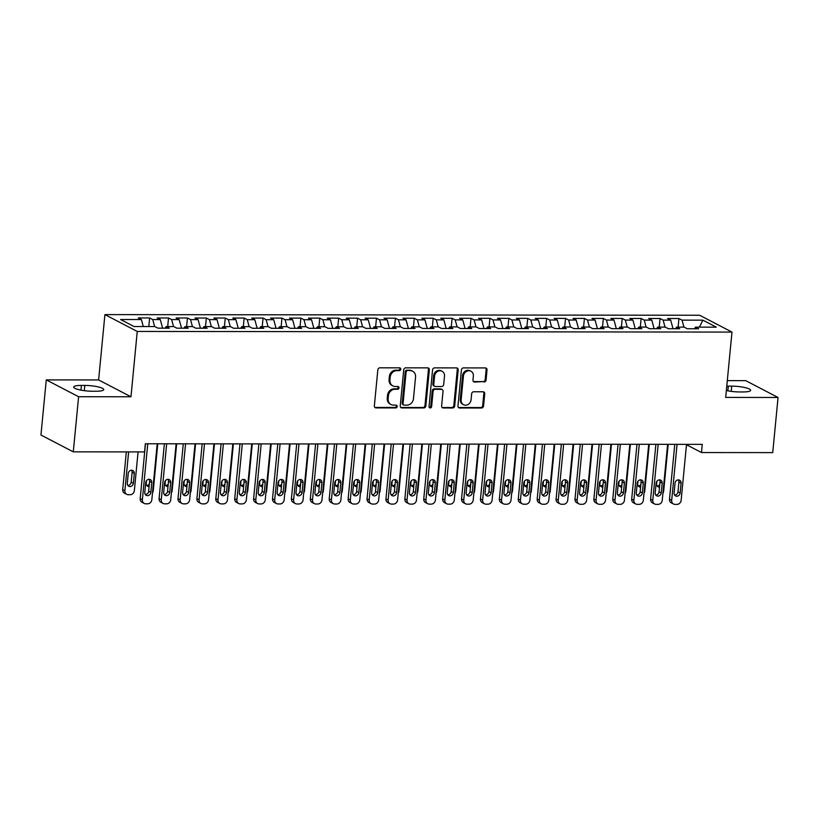 <?xml version="1.0" encoding="UTF-8"?>
<svg xmlns="http://www.w3.org/2000/svg" width="819" height="819" viewBox="0 0 819 819"><rect width="100%" height="100%" fill="white"/><g stroke="black" fill="none" stroke-linecap="round" stroke-linejoin="round"><path stroke-width="1.23" d="M400.757 369.236A1.433 1.269 117.5 0 0 399.59 367.833L379.883 367.813A2.058 1.812 117.5 0 0 377.835 369.819L374.355 405.896A2.058 1.812 117.5 0 0 376.023 407.903L395.731 407.923A1.433 1.269 117.5 0 0 396.529 405.241A1.433 1.269 117.5 0 0 396.007 405.118L393.458 405.108A6.572 5.794 117.5 0 1 391.042 404.525A6.572 5.794 117.5 0 1 388.134 398.689L388.421 395.679A6.572 5.794 117.5 0 1 394.983 389.281L397.532 389.281A1.433 1.269 117.5 0 0 398.331 386.599A1.433 1.269 117.5 0 0 397.799 386.476L395.249 386.476A6.572 5.794 117.5 0 1 392.833 385.882A6.572 5.794 117.5 0 1 389.926 380.047L390.213 377.047A6.572 5.794 117.5 0 1 396.775 370.638L399.324 370.638A1.433 1.269 117.5 0 0 400.757 369.236M392.833 385.882L391.963 385.432A6.572 5.794 117.5 0 1 389.056 379.596L389.342 376.586A6.572 5.794 117.5 0 1 395.894 370.178L398.454 370.188A1.433 1.269 117.5 0 0 399.631 367.833M374.867 407.422A2.058 1.812 117.5 0 0 375.143 407.442L394.86 407.463A1.433 1.269 117.5 0 0 396.048 405.118M391.042 404.525L390.161 404.074A6.572 5.794 117.5 0 1 387.264 398.239L387.551 395.229A6.572 5.794 117.5 0 1 394.103 388.82L396.652 388.82A1.433 1.269 117.5 0 0 397.839 386.476M484.009 382.053A2.058 1.812 117.5 0 0 486.056 380.057L487.029 369.932A2.058 1.812 117.5 0 0 485.37 367.926L463.472 367.905A2.058 1.812 117.5 0 0 461.425 369.901L457.954 405.978A2.058 1.812 117.5 0 0 459.613 407.985L481.511 408.016A2.058 1.812 117.5 0 0 483.558 406.009L484.735 393.785A2.058 1.812 117.5 0 0 483.067 391.779L473.699 391.769A2.058 1.812 117.5 0 0 471.652 393.775L471.068 399.836A5.498 4.842 117.5 0 1 463.564 404.699A5.498 4.842 117.5 0 1 461.138 399.826L463.431 376.075A5.498 4.842 117.5 0 1 470.925 371.202A5.498 4.842 117.5 0 1 473.351 376.085L472.972 380.036A2.058 1.812 117.5 0 0 474.641 382.043L483.138 381.603A2.058 1.812 117.5 0 0 485.186 379.596L486.158 369.482A2.058 1.812 117.5 0 0 485.647 367.956M702.262 444.369L145.342 443.765L144.564 451.924L73.29 451.853L78.604 396.724L130.968 396.775L137.254 331.439L731.981 332.084L725.685 397.42L778.05 397.481L772.737 452.61L701.474 452.538L702.262 444.369M429.32 369.871A2.058 1.812 117.5 0 0 427.661 367.864L405.763 367.844A2.058 1.812 117.5 0 0 403.716 369.84L400.245 405.917A2.058 1.812 117.5 0 0 401.904 407.923L423.802 407.954A2.058 1.812 117.5 0 0 425.849 405.948L429.32 369.871L428.45 369.42A2.058 1.812 117.5 0 0 427.938 367.885M434.623 367.874L456.511 367.895A2.058 1.812 117.5 0 1 458.179 369.901L454.699 405.978A2.058 1.812 117.5 0 1 452.651 407.985L443.284 407.975A2.058 1.812 117.5 0 1 441.625 405.968L443.028 391.339A2.058 1.812 117.5 0 0 441.369 389.332L435.155 389.322A2.058 1.812 117.5 0 0 433.108 391.318L431.633 406.552A1.433 1.269 117.5 0 1 429.033 406.552L432.565 369.871A2.058 1.812 117.5 0 1 434.623 367.874M137.254 331.439L104.914 314.609L699.641 315.254L731.981 332.084M148.802 326.546L149.631 317.946L138.288 317.936L141.39 319.543L120.598 319.523L134.05 326.525L154.852 326.556L157.954 328.163L169.298 328.184L166.185 326.566L173.751 326.576L176.853 328.184L188.196 328.204L185.094 326.586L192.66 326.597L195.761 328.204L207.105 328.224L204.003 326.607L211.558 326.617L214.66 328.224L226.003 328.245L222.901 326.627L230.467 326.638L233.569 328.245L244.912 328.265L241.81 326.648L249.365 326.658L252.467 328.265L263.81 328.286L260.708 326.668L268.274 326.679L271.376 328.286L282.719 328.306L279.617 326.689L287.172 326.699L290.284 328.306L301.617 328.327L298.515 326.709L306.081 326.72L309.183 328.327L320.526 328.347L317.424 326.73L324.989 326.74L328.091 328.347L339.435 328.368L336.322 326.75L343.888 326.761L346.99 328.368L358.333 328.388L355.231 326.771L362.797 326.781L365.898 328.388L377.242 328.409L374.14 326.791L381.695 326.801L384.797 328.409L396.14 328.429L393.038 326.812L400.604 326.822L403.706 328.429L415.049 328.45L411.947 326.832L419.502 326.842L422.604 328.45L433.947 328.47L430.845 326.853L438.411 326.863L441.513 328.47L452.856 328.491L449.754 326.873L457.309 326.883L460.411 328.501L471.754 328.511L468.652 326.894L476.218 326.904L479.32 328.521L490.663 328.532L487.561 326.914L495.116 326.924L498.228 328.542L509.572 328.552L506.459 326.935L514.025 326.945L517.127 328.562L528.47 328.573L525.368 326.955L532.934 326.965L536.035 328.583L547.379 328.593L544.277 326.976L551.832 326.986L554.934 328.603L566.277 328.614L563.175 326.996L570.741 327.006L573.843 328.624L585.186 328.634L582.084 327.016L589.639 327.027L592.741 328.644L604.084 328.654L600.982 327.037L608.548 327.047L611.65 328.665L622.993 328.675L619.891 327.057L627.446 327.068L630.548 328.685L641.891 328.695L638.789 327.078L646.355 327.088L649.457 328.706L660.8 328.716L657.698 327.098L665.253 327.109L668.365 328.726L679.698 328.736L676.596 327.119L684.162 327.129L687.264 328.747L698.607 328.757L695.505 327.139L694.42 328.747M149.631 317.946L152.733 319.564L160.289 319.564L162.623 328.173M167.7 326.566L168.53 317.967L157.187 317.956L160.289 319.564M168.53 317.967L171.632 319.584L179.197 319.584L181.531 328.194M186.609 326.586L187.438 317.987L176.095 317.977L179.197 319.584M187.438 317.987L190.54 319.605L198.096 319.605L200.43 328.214M205.508 326.607L206.337 318.007L194.994 317.997L198.096 319.605M206.337 318.007L209.439 319.625L217.004 319.625L219.338 328.235M224.416 326.627L225.245 318.028L213.902 318.018L217.004 319.625M225.245 318.028L228.347 319.645L235.903 319.645L238.247 328.255M243.315 326.648L244.144 318.048L232.801 318.038L235.903 319.645M244.144 318.048L247.246 319.666L254.811 319.666L257.146 328.276M262.223 326.668L263.053 318.069L251.709 318.059L254.811 319.666M263.053 318.069L266.155 319.686L273.72 319.686L276.054 328.296M281.132 326.689L281.951 318.089L270.608 318.079L273.72 319.686M281.951 318.089L285.063 319.707L292.618 319.707L294.953 328.317M300.03 326.709L300.86 318.11L289.517 318.1L292.618 319.707M300.86 318.11L303.962 319.727L311.527 319.727L313.861 328.337M318.939 326.73L319.768 318.13L308.425 318.12L311.527 319.727M319.768 318.13L322.87 319.748L330.426 319.748L332.76 328.358M337.837 326.75L338.667 318.151L327.324 318.141L330.426 319.748M338.667 318.151L341.769 319.768L349.334 319.768L351.668 328.378M356.746 326.771L357.575 318.171L346.232 318.161L349.334 319.768M357.575 318.171L360.677 319.789L368.233 319.799L370.567 328.399M375.645 326.791L376.474 318.192L365.131 318.181L368.233 319.799M376.474 318.192L379.576 319.809L387.141 319.819L389.475 328.419M394.553 326.812L395.382 318.212L384.039 318.202L387.141 319.819M395.382 318.212L398.484 319.83L406.04 319.84L408.374 328.439M413.452 326.832L414.281 318.233L402.938 318.222L406.04 319.84M414.281 318.233L417.383 319.85L424.948 319.86L427.283 328.46M432.36 326.853L433.19 318.253L421.846 318.243L424.948 319.86M433.19 318.253L436.292 319.871L443.857 319.881L446.191 328.48M451.269 326.873L452.088 318.274L440.745 318.263L443.857 319.881M452.088 318.274L455.19 319.891L462.755 319.901L465.09 328.501M470.167 326.894L470.997 318.294L459.654 318.284L462.755 319.901M470.997 318.294L474.099 319.912L481.664 319.922L483.998 328.521M489.076 326.914L489.905 318.315L478.562 318.304L481.664 319.922M489.905 318.315L493.007 319.932L500.563 319.942L502.897 328.542M507.975 326.935L508.804 318.335L497.461 318.325L500.563 319.942M508.804 318.335L511.906 319.953L519.471 319.963L521.805 328.562M526.883 326.955L527.712 318.356L516.369 318.345L519.471 319.963M527.712 318.356L530.814 319.973L538.37 319.983L540.704 328.583M545.782 326.976L546.611 318.376L535.268 318.366L538.37 319.983M546.611 318.376L549.713 319.994L557.278 320.004L559.612 328.603M564.69 326.996L565.519 318.396L554.176 318.386L557.278 320.004M565.519 318.396L568.621 320.014L576.177 320.024L578.511 328.624M583.589 327.016L584.418 318.417L573.075 318.407L576.177 320.024M584.418 318.417L587.52 320.034L595.085 320.045L597.42 328.644M602.497 327.037L603.327 318.437L591.983 318.427L595.085 320.045M603.327 318.437L606.429 320.055L613.994 320.065L616.328 328.665M621.396 327.057L622.225 318.458L610.882 318.448L613.994 320.065M622.225 318.458L625.327 320.075L632.892 320.086L635.227 328.685M640.304 327.078L641.134 318.478L629.791 318.468L632.892 320.086M641.134 318.478L644.236 320.096L651.801 320.106L654.135 328.706M659.213 327.098L660.032 318.499L648.699 318.489L651.801 320.106M660.032 318.499L663.144 320.116L670.7 320.127L673.034 328.726M678.112 327.119L678.941 318.519L667.598 318.509L670.7 320.127M678.941 318.519L682.043 320.137L702.835 320.157L716.297 327.16L695.505 327.139M676.596 327.119L675.511 328.726M682.043 320.137L683.937 327.129M702.835 320.157L699.446 327.15M657.698 327.098L656.613 328.706M663.144 320.116L665.038 327.109M638.789 327.078L637.704 328.685M644.236 320.096L646.13 327.088M619.891 327.057L618.806 328.665M625.327 320.075L627.231 327.068M600.982 327.037L599.897 328.644M606.429 320.055L608.322 327.047M582.084 327.016L580.999 328.624M587.52 320.034L589.424 327.027M563.175 326.996L562.09 328.603M568.621 320.014L570.515 327.006M544.277 326.976L543.181 328.583M549.713 319.994L551.617 326.986M525.368 326.955L524.283 328.562M530.814 319.973L532.708 326.965M506.459 326.935L505.374 328.542M511.906 319.953L513.8 326.945M487.561 326.914L486.476 328.521M493.007 319.932L494.901 326.924M468.652 326.894L467.567 328.501M474.099 319.912L475.993 326.904M449.754 326.873L448.669 328.48M455.19 319.891L457.094 326.883M430.845 326.853L429.76 328.46M436.292 319.871L438.185 326.863M411.947 326.832L410.862 328.439M417.383 319.85L419.287 326.842M393.038 326.812L391.953 328.419M398.484 319.83L400.378 326.822M374.14 326.791L373.044 328.399M379.576 319.809L381.48 326.801M355.231 326.771L354.146 328.378M360.677 319.789L362.571 326.781M336.322 326.75L335.237 328.358M341.769 319.768L343.663 326.761M317.424 326.73L316.339 328.337M322.87 319.748L324.764 326.74M298.515 326.709L297.43 328.317M303.962 319.727L305.856 326.72M279.617 326.689L278.532 328.296M285.063 319.707L286.957 326.699M260.708 326.668L259.623 328.276M266.155 319.686L268.048 326.679M241.81 326.648L240.725 328.255M247.246 319.666L249.15 326.658M222.901 326.627L221.816 328.235M228.347 319.645L230.241 326.638M204.003 326.607L202.907 328.214M209.439 319.625L211.343 326.617M185.094 326.586L184.009 328.194M190.54 319.605L192.434 326.597M166.185 326.566L165.1 328.173M171.632 319.584L173.536 326.576M152.733 319.564L154.627 326.556M686.496 444.737L701.474 452.538M778.05 397.481L745.71 380.651L727.303 380.63M130.968 396.775L98.618 379.944L46.263 379.893L78.604 396.724M46.263 379.893L40.95 435.022L73.29 451.853M98.618 379.944L104.914 314.609M141.39 319.543L143.284 326.535M81.409 385.421A13.391 2.621 5.5 0 0 73.679 387.049A13.391 2.621 5.5 0 0 92.598 391.247L95.997 391.247A13.391 2.621 5.5 0 0 103.737 389.619A13.391 2.621 5.5 0 0 84.818 385.421L81.409 385.421L80.958 390.12M726.351 390.509A13.391 2.621 5.5 0 0 739.496 391.943L742.894 391.953A13.391 2.621 5.5 0 0 750.634 390.325A13.391 2.621 5.5 0 0 731.715 386.128L728.306 386.128A13.391 2.621 5.5 0 0 726.77 386.148M400.747 407.442A2.058 1.812 117.5 0 0 401.034 407.473L422.921 407.493A2.058 1.812 117.5 0 0 424.979 405.497L428.45 369.42M407.534 370.649A1.433 1.269 117.5 0 0 406.101 372.051L403.05 403.716A1.433 1.269 117.5 0 0 404.217 405.118L406.91 405.129A6.572 5.794 117.5 0 0 413.462 398.72L415.55 377.068A6.572 5.794 117.5 0 0 412.643 371.232A6.572 5.794 117.5 0 0 410.227 370.649L406.664 370.198A1.433 1.269 117.5 0 0 405.231 371.601L406.101 372.051M403.685 404.995L402.815 404.535A1.433 1.269 117.5 0 1 402.18 403.265L405.231 371.601M412.643 371.232L411.762 370.782A6.572 5.794 117.5 0 0 409.357 370.198L410.227 370.649M406.664 370.198L409.357 370.198M442.127 407.493A2.058 1.812 117.5 0 0 442.414 407.514L451.781 407.524A2.058 1.812 117.5 0 0 453.828 405.528L457.299 369.451A2.058 1.812 117.5 0 0 456.797 367.915M442.127 389.506L441.246 389.056A2.058 1.812 117.5 0 0 440.489 388.871L434.275 388.861A2.058 1.812 117.5 0 0 432.227 390.868L430.763 406.101L431.633 406.552M429.289 407.504A1.433 1.269 117.5 0 0 430.763 406.101M444.492 376.156A5.498 4.842 117.5 0 0 442.065 371.273A5.498 4.842 117.5 0 0 434.561 376.136L433.763 384.51A2.058 1.812 117.5 0 0 435.421 386.517L441.636 386.517A2.058 1.812 117.5 0 0 443.683 384.521L444.492 376.156M442.065 371.273L441.185 370.823A5.498 4.842 117.5 0 0 433.691 375.686L434.561 376.136M434.664 386.333L433.794 385.882A2.058 1.812 117.5 0 1 432.882 384.05L433.691 375.686M473.484 381.572A2.058 1.812 117.5 0 0 473.761 381.593L483.138 381.603M470.925 371.202L470.055 370.751A5.498 4.842 117.5 0 0 462.551 375.614L463.431 376.075M463.564 404.699L462.694 404.248A5.498 4.842 117.5 0 1 460.268 399.365L462.551 375.614M458.456 407.514A2.058 1.812 117.5 0 0 458.742 407.534L480.63 407.555A2.058 1.812 117.5 0 0 482.678 405.559L483.855 393.325A2.058 1.812 117.5 0 0 483.353 391.799M126.331 451.904L122.707 489.496A4.187 3.696 -62.5 0 0 124.56 493.212L126.74 494.348A4.187 3.696 117.5 0 0 128.286 494.717L130.17 494.717A4.187 3.696 117.5 0 0 134.347 490.642L138.073 451.924M126.74 494.348A4.187 3.696 117.5 0 1 124.897 490.632L128.624 451.914M127.836 485.411A3.348 2.948 117.5 0 0 131.173 482.156L132.115 472.348A3.348 2.948 117.5 0 0 131.583 470.219M133.354 483.292L134.296 473.484A3.348 2.948 117.5 0 0 128.245 473.484L127.303 483.282A3.348 2.948 117.5 0 0 133.354 483.292L131.173 482.156M157.217 443.775L151.832 499.744A4.187 3.696 117.5 0 1 147.655 503.818L145.762 503.818A4.187 3.696 117.5 0 1 142.373 499.733L147.768 443.765M145.475 443.765L140.192 498.587L142.373 499.733M150.839 492.383A3.348 2.948 -62.5 0 1 144.789 492.383L145.731 482.575A3.348 2.948 -62.5 0 1 151.781 482.586L150.839 492.383L148.648 491.246A3.348 2.948 -62.5 0 1 145.311 494.512M149.068 479.32A3.348 2.948 -62.5 0 1 149.59 481.449L148.648 491.246M144.226 503.45L142.045 502.303A4.187 3.696 -62.5 0 1 140.192 498.587M157.77 443.775L153.255 490.663A4.187 3.696 117.5 0 1 152.498 492.782M146.734 485.432A3.348 2.948 117.5 0 0 149.345 484.049M146.458 480.702L146.212 483.302A3.348 2.948 117.5 0 0 149.099 486.568M144.994 493.918A4.187 3.696 117.5 0 0 145.843 494.461M176.669 443.796L172.154 490.683A4.187 3.696 117.5 0 1 171.406 492.803M165.643 485.452A3.348 2.948 117.5 0 0 168.243 484.07M165.366 480.722L165.11 483.323A3.348 2.948 117.5 0 0 168.008 486.588M163.902 493.939A4.187 3.696 117.5 0 0 164.752 494.481M176.126 443.796L170.731 499.764A4.187 3.696 117.5 0 1 166.554 503.839L164.67 503.839A4.187 3.696 117.5 0 1 161.282 499.754L166.667 443.785M164.373 443.785L159.091 498.607L161.282 499.754M169.738 492.403A3.348 2.948 -62.5 0 1 163.687 492.403L164.629 482.596A3.348 2.948 -62.5 0 1 170.68 482.606L169.738 492.403L167.557 491.267A3.348 2.948 -62.5 0 1 164.22 494.533M167.967 479.34A3.348 2.948 -62.5 0 1 168.499 481.47L167.557 491.267M163.135 503.47L160.944 502.323A4.187 3.696 -62.5 0 1 159.091 498.607M195.024 443.816L189.639 499.785A4.187 3.696 117.5 0 1 185.463 503.859L183.569 503.859A4.187 3.696 117.5 0 1 180.18 499.774L185.575 443.806M183.282 443.806L177.999 498.638L180.18 499.774M188.646 492.424A3.348 2.948 -62.5 0 1 182.596 492.424L183.538 482.616A3.348 2.948 -62.5 0 1 189.588 482.626L188.646 492.424L186.456 491.287A3.348 2.948 -62.5 0 1 183.118 494.553M186.875 479.361A3.348 2.948 -62.5 0 1 187.397 481.49L186.456 491.287M182.033 503.49L179.852 502.344A4.187 3.696 -62.5 0 1 177.999 498.638M195.577 443.816L191.062 490.704A4.187 3.696 117.5 0 1 190.305 492.823M184.541 485.472A3.348 2.948 117.5 0 0 187.152 484.09M184.265 480.743L184.019 483.343A3.348 2.948 117.5 0 0 186.906 486.609M182.801 493.959A4.187 3.696 117.5 0 0 183.651 494.502M214.476 443.837L209.961 490.724A4.187 3.696 117.5 0 1 209.214 492.843M203.45 485.503A3.348 2.948 117.5 0 0 206.06 484.111M203.173 480.763L202.917 483.364A3.348 2.948 117.5 0 0 205.815 486.629M201.709 493.98A4.187 3.696 117.5 0 0 202.559 494.522M213.933 443.837L208.538 499.805A4.187 3.696 117.5 0 1 204.371 503.88L202.477 503.88A4.187 3.696 117.5 0 1 199.089 499.795L204.474 443.826M202.18 443.826L196.908 498.658L199.089 499.795M207.545 492.444A3.348 2.948 -62.5 0 1 201.494 492.444L202.447 482.637A3.348 2.948 -62.5 0 1 208.487 482.647L207.545 492.444L205.364 491.308A3.348 2.948 -62.5 0 1 202.027 494.574M205.774 479.381A3.348 2.948 -62.5 0 1 206.306 481.511L205.364 491.308M200.942 503.511L198.751 502.364A4.187 3.696 -62.5 0 1 196.908 498.658M232.831 443.857L227.447 499.825A4.187 3.696 117.5 0 1 223.27 503.9L221.376 503.9A4.187 3.696 117.5 0 1 217.997 499.815L223.382 443.847M221.089 443.847L215.806 498.679L217.997 499.815M226.453 492.465A3.348 2.948 -62.5 0 1 220.403 492.465L221.345 482.657A3.348 2.948 -62.5 0 1 227.395 482.667L226.453 492.465L224.263 491.328A3.348 2.948 -62.5 0 1 220.925 494.594M224.682 479.402A3.348 2.948 -62.5 0 1 225.215 481.531L224.263 491.328M219.84 503.531L217.659 502.385A4.187 3.696 -62.5 0 1 215.806 498.679M233.384 443.857L228.87 490.745A4.187 3.696 117.5 0 1 228.112 492.864M222.348 485.524A3.348 2.948 117.5 0 0 224.959 484.131M222.072 480.784L221.826 483.384A3.348 2.948 117.5 0 0 224.713 486.65M220.608 494A4.187 3.696 117.5 0 0 221.468 494.543M251.74 443.878L246.345 499.846A4.187 3.696 117.5 0 1 242.178 503.92L240.284 503.92A4.187 3.696 117.5 0 1 236.896 499.836L242.291 443.867M239.987 443.867L234.715 498.699L236.896 499.836M245.352 492.485A3.348 2.948 -62.5 0 1 239.302 492.485L240.254 482.678A3.348 2.948 -62.5 0 1 246.304 482.688L245.352 492.485L243.171 491.349A3.348 2.948 -62.5 0 1 239.834 494.615M243.591 479.422A3.348 2.948 -62.5 0 1 244.113 481.552L243.171 491.349M238.749 503.552L236.558 502.405A4.187 3.696 -62.5 0 1 234.715 498.699M252.283 443.878L247.768 490.765A4.187 3.696 117.5 0 1 247.021 492.884M241.257 485.544A3.348 2.948 117.5 0 0 243.867 484.152M240.981 480.804L240.725 483.405A3.348 2.948 117.5 0 0 243.622 486.67M239.517 494.021A4.187 3.696 117.5 0 0 240.366 494.563M270.639 443.898L265.254 499.866A4.187 3.696 117.5 0 1 261.077 503.941L259.193 503.941A4.187 3.696 117.5 0 1 255.804 499.856L261.189 443.888M258.896 443.888L253.614 498.72L255.804 499.856M264.261 492.506A3.348 2.948 -62.5 0 1 258.21 492.506L259.152 482.698A3.348 2.948 -62.5 0 1 265.202 482.708L264.261 492.506L262.07 491.369A3.348 2.948 -62.5 0 1 258.743 494.635M262.489 479.443A3.348 2.948 -62.5 0 1 263.022 481.572L262.07 491.369M257.647 503.572L255.467 502.426A4.187 3.696 -62.5 0 1 253.614 498.72M271.191 443.898L266.677 490.786A4.187 3.696 117.5 0 1 265.919 492.905M260.166 485.565A3.348 2.948 117.5 0 0 262.766 484.172M259.879 480.825L259.633 483.425A3.348 2.948 117.5 0 0 262.52 486.691M258.415 494.041A4.187 3.696 117.5 0 0 259.275 494.584M290.09 443.918L285.575 490.806A4.187 3.696 117.5 0 1 284.828 492.925M279.064 485.585A3.348 2.948 117.5 0 0 281.675 484.193M278.788 480.845L278.542 483.445A3.348 2.948 117.5 0 0 281.429 486.711M277.324 494.062A4.187 3.696 117.5 0 0 278.173 494.604M308.998 443.939L304.484 490.827A4.187 3.696 117.5 0 1 303.726 492.946M297.973 485.606A3.348 2.948 117.5 0 0 300.573 484.213M297.696 480.866L297.44 483.466A3.348 2.948 117.5 0 0 300.338 486.732M296.222 494.082A4.187 3.696 117.5 0 0 297.082 494.625M327.907 443.959L323.392 490.847A4.187 3.696 117.5 0 1 322.635 492.966M316.871 485.626A3.348 2.948 117.5 0 0 319.482 484.234M316.595 480.886L316.349 483.486A3.348 2.948 117.5 0 0 319.236 486.752M315.131 494.103A4.187 3.696 117.5 0 0 315.98 494.645M346.806 443.98L342.291 490.868A4.187 3.696 117.5 0 1 341.543 492.987M335.78 485.647A3.348 2.948 117.5 0 0 338.38 484.254M335.503 480.907L335.247 483.507A3.348 2.948 117.5 0 0 338.145 486.773M334.039 494.123A4.187 3.696 117.5 0 0 334.889 494.666M365.714 444L361.199 490.888A4.187 3.696 117.5 0 1 360.442 493.007M354.678 485.667A3.348 2.948 117.5 0 0 357.289 484.275M354.402 480.927L354.156 483.527A3.348 2.948 117.5 0 0 357.043 486.793M352.938 494.144A4.187 3.696 117.5 0 0 353.788 494.686M384.613 444.021L380.098 490.909A4.187 3.696 117.5 0 1 379.351 493.028M373.587 485.687A3.348 2.948 117.5 0 0 376.187 484.295M373.31 480.948L373.054 483.548A3.348 2.948 117.5 0 0 375.952 486.814M371.846 494.164A4.187 3.696 117.5 0 0 372.696 494.707M403.521 444.041L399.007 490.929A4.187 3.696 117.5 0 1 398.249 493.048M392.485 485.708A3.348 2.948 117.5 0 0 395.096 484.316M392.209 480.968L391.963 483.568A3.348 2.948 117.5 0 0 394.85 486.834M390.745 494.185A4.187 3.696 117.5 0 0 391.605 494.727M422.42 444.062L417.905 490.95A4.187 3.696 117.5 0 1 417.158 493.069M411.394 485.728A3.348 2.948 117.5 0 0 414.004 484.336M411.118 480.988L410.862 483.589A3.348 2.948 117.5 0 0 413.759 486.855M409.654 494.205A4.187 3.696 117.5 0 0 410.503 494.748M289.547 443.918L284.152 499.887A4.187 3.696 117.5 0 1 279.985 503.961L278.091 503.961A4.187 3.696 117.5 0 1 274.703 499.877L280.098 443.908M277.795 443.908L272.522 498.74L274.703 499.877M283.159 492.526A3.348 2.948 -62.5 0 1 277.119 492.526L278.061 482.719A3.348 2.948 -62.5 0 1 284.111 482.729L283.159 492.526L280.978 491.39A3.348 2.948 -62.5 0 1 277.641 494.656M281.398 479.463A3.348 2.948 -62.5 0 1 281.92 481.592L280.978 491.39M276.556 503.593L274.365 502.446A4.187 3.696 -62.5 0 1 272.522 498.74M308.446 443.939L303.061 499.907A4.187 3.696 117.5 0 1 298.884 503.982L297 503.982A4.187 3.696 117.5 0 1 293.611 499.897L298.996 443.929M296.703 443.929L291.421 498.761L293.611 499.897M302.068 492.547A3.348 2.948 -62.5 0 1 296.017 492.547L296.959 482.739A3.348 2.948 -62.5 0 1 303.01 482.749L302.068 492.547L299.887 491.41A3.348 2.948 -62.5 0 1 296.55 494.676M300.297 479.484A3.348 2.948 -62.5 0 1 300.829 481.613L299.887 491.41M295.454 503.613L293.274 502.467A4.187 3.696 -62.5 0 1 291.421 498.761M327.354 443.959L321.969 499.928A4.187 3.696 117.5 0 1 317.792 504.002L315.899 504.002A4.187 3.696 117.5 0 1 312.51 499.918L317.905 443.949M315.612 443.949L310.329 498.781L312.51 499.918M320.976 492.567A3.348 2.948 -62.5 0 1 314.926 492.567L315.868 482.76A3.348 2.948 -62.5 0 1 321.918 482.77L320.976 492.567L318.786 491.431A3.348 2.948 -62.5 0 1 315.448 494.696M319.205 479.504A3.348 2.948 -62.5 0 1 319.727 481.633L318.786 491.431M314.363 503.634L312.182 502.497A4.187 3.696 -62.5 0 1 310.329 498.781M346.263 443.98L340.868 499.948A4.187 3.696 117.5 0 1 336.691 504.023L334.807 504.023A4.187 3.696 117.5 0 1 331.419 499.938L336.804 443.97M334.51 443.97L329.228 498.802L331.419 499.938M339.875 492.588A3.348 2.948 -62.5 0 1 333.824 492.588L334.766 482.78A3.348 2.948 -62.5 0 1 340.817 482.79L339.875 492.588L337.694 491.451A3.348 2.948 -62.5 0 1 334.357 494.717M338.104 479.524A3.348 2.948 -62.5 0 1 338.636 481.654L337.694 491.451M333.272 503.654L331.081 502.518A4.187 3.696 -62.5 0 1 329.228 498.802M365.161 444L359.776 499.969A4.187 3.696 117.5 0 1 355.6 504.043L353.706 504.043A4.187 3.696 117.5 0 1 350.317 499.959L355.712 443.99M353.419 443.99L348.136 498.822L350.317 499.959M358.783 492.608A3.348 2.948 -62.5 0 1 352.733 492.608L353.675 482.8A3.348 2.948 -62.5 0 1 359.725 482.811L358.783 492.608L356.593 491.472A3.348 2.948 -62.5 0 1 353.255 494.737M357.012 479.545A3.348 2.948 -62.5 0 1 357.534 481.674L356.593 491.472M352.17 503.675L349.989 502.538A4.187 3.696 -62.5 0 1 348.136 498.822M384.07 444.021L378.675 499.989A4.187 3.696 117.5 0 1 374.508 504.064L372.614 504.064A4.187 3.696 117.5 0 1 369.226 499.979L374.611 444.011M372.317 444.011L367.045 498.843L369.226 499.979M377.682 492.628A3.348 2.948 -62.5 0 1 371.631 492.628L372.573 482.821A3.348 2.948 -62.5 0 1 378.624 482.831L377.682 492.628L375.501 491.492A3.348 2.948 -62.5 0 1 372.164 494.758M375.911 479.565A3.348 2.948 -62.5 0 1 376.443 481.695L375.501 491.492M371.079 503.695L368.888 502.559A4.187 3.696 -62.5 0 1 367.045 498.843M402.968 444.041L397.584 500.01A4.187 3.696 117.5 0 1 393.407 504.084L391.513 504.084A4.187 3.696 117.5 0 1 388.134 499.999L393.519 444.031M391.226 444.031L385.944 498.863L388.134 499.999M396.591 492.649A3.348 2.948 -62.5 0 1 390.54 492.649L391.482 482.841A3.348 2.948 -62.5 0 1 397.532 482.852L396.591 492.649L394.4 491.513A3.348 2.948 -62.5 0 1 391.062 494.778M394.819 479.586A3.348 2.948 -62.5 0 1 395.352 481.715L394.4 491.513M389.977 503.716L387.796 502.579A4.187 3.696 -62.5 0 1 385.944 498.863M421.877 444.062L416.482 500.03A4.187 3.696 117.5 0 1 412.315 504.105L410.421 504.105A4.187 3.696 117.5 0 1 407.033 500.02L412.418 444.052M410.124 444.052L404.852 498.884L407.033 500.02M415.489 492.669A3.348 2.948 -62.5 0 1 409.439 492.669L410.391 482.862A3.348 2.948 -62.5 0 1 416.431 482.872L415.489 492.669L413.308 491.533A3.348 2.948 -62.5 0 1 409.971 494.799M413.718 479.606A3.348 2.948 -62.5 0 1 414.25 481.736L413.308 491.533M408.886 503.736L406.695 502.6A4.187 3.696 -62.5 0 1 404.852 498.884M440.776 444.082L435.391 500.051A4.187 3.696 117.5 0 1 431.214 504.125L429.33 504.125A4.187 3.696 117.5 0 1 425.941 500.04L431.326 444.072M429.033 444.072L423.751 498.904L425.941 500.04M434.398 492.69A3.348 2.948 -62.5 0 1 428.347 492.69L429.289 482.882A3.348 2.948 -62.5 0 1 435.339 482.893L434.398 492.69L432.207 491.554A3.348 2.948 -62.5 0 1 428.88 494.819M432.627 479.627A3.348 2.948 -62.5 0 1 433.159 481.756L432.207 491.554M427.784 503.757L425.604 502.62A4.187 3.696 -62.5 0 1 423.751 498.904M441.328 444.082L436.814 490.97A4.187 3.696 117.5 0 1 436.056 493.089M430.292 485.749A3.348 2.948 117.5 0 0 432.903 484.357M430.016 481.009L429.77 483.609A3.348 2.948 117.5 0 0 432.657 486.875M428.552 494.226A4.187 3.696 117.5 0 0 429.412 494.768M459.684 444.103L454.289 500.071A4.187 3.696 117.5 0 1 450.122 504.146L448.228 504.146A4.187 3.696 117.5 0 1 444.84 500.061L450.235 444.093M447.932 444.093L442.659 498.925L444.84 500.061M453.296 492.721A3.348 2.948 -62.5 0 1 447.256 492.71L448.198 482.903A3.348 2.948 -62.5 0 1 454.248 482.913L453.296 492.721L451.115 491.574A3.348 2.948 -62.5 0 1 447.778 494.84M451.535 479.647A3.348 2.948 -62.5 0 1 452.057 481.777L451.115 491.574M446.693 503.777L444.502 502.641A4.187 3.696 -62.5 0 1 442.659 498.925M460.227 444.103L455.712 490.99A4.187 3.696 117.5 0 1 454.965 493.11M449.201 485.769A3.348 2.948 117.5 0 0 451.812 484.377M448.925 481.029L448.669 483.63A3.348 2.948 117.5 0 0 451.566 486.895M447.461 494.246A4.187 3.696 117.5 0 0 448.31 494.789M478.583 444.123L473.198 500.092A4.187 3.696 117.5 0 1 469.021 504.166L467.137 504.166A4.187 3.696 117.5 0 1 463.749 500.081L469.133 444.113M466.84 444.113L461.558 498.945L463.749 500.081M472.205 492.741A3.348 2.948 -62.5 0 1 466.154 492.731L467.096 482.923A3.348 2.948 -62.5 0 1 473.147 482.934L472.205 492.741L470.024 491.595A3.348 2.948 -62.5 0 1 466.687 494.86M470.434 479.668A3.348 2.948 -62.5 0 1 470.966 481.797L470.024 491.595M465.591 503.798L463.411 502.661A4.187 3.696 -62.5 0 1 461.558 498.945M479.135 444.123L474.621 491.011A4.187 3.696 117.5 0 1 473.863 493.13M468.11 485.79A3.348 2.948 117.5 0 0 470.71 484.398M467.833 481.05L467.577 483.65A3.348 2.948 117.5 0 0 470.475 486.916M466.359 494.267A4.187 3.696 117.5 0 0 467.219 494.809M497.491 444.144L492.106 500.112A4.187 3.696 117.5 0 1 487.929 504.187L486.036 504.187A4.187 3.696 117.5 0 1 482.647 500.102L488.042 444.133M485.749 444.133L480.466 498.966L482.647 500.102M491.113 492.762A3.348 2.948 -62.5 0 1 485.063 492.751L486.005 482.944A3.348 2.948 -62.5 0 1 492.055 482.954L491.113 492.762L488.923 491.615A3.348 2.948 -62.5 0 1 485.585 494.881M489.342 479.688A3.348 2.948 -62.5 0 1 489.864 481.818L488.923 491.615M484.5 503.818L482.319 502.682A4.187 3.696 -62.5 0 1 480.466 498.966M498.044 444.144L493.529 491.031A4.187 3.696 117.5 0 1 492.772 493.151M487.008 485.81A3.348 2.948 117.5 0 0 489.619 484.418M486.732 481.07L486.486 483.671A3.348 2.948 117.5 0 0 489.373 486.936M485.268 494.287A4.187 3.696 117.5 0 0 486.117 494.83M516.4 444.164L511.005 500.133A4.187 3.696 117.5 0 1 506.828 504.207L504.944 504.207A4.187 3.696 117.5 0 1 501.556 500.122L506.941 444.154M504.647 444.154L499.365 498.986L501.556 500.122M510.012 492.782A3.348 2.948 -62.5 0 1 503.961 492.772L504.903 482.975A3.348 2.948 -62.5 0 1 510.954 482.975L510.012 492.782L507.831 491.635A3.348 2.948 -62.5 0 1 504.494 494.901M508.241 479.709A3.348 2.948 -62.5 0 1 508.773 481.838L507.831 491.635M503.409 503.839L501.218 502.702A4.187 3.696 -62.5 0 1 499.365 498.986M516.943 444.164L512.428 491.052A4.187 3.696 117.5 0 1 511.68 493.171M505.917 485.831A3.348 2.948 117.5 0 0 508.517 484.438M505.64 481.091L505.384 483.691A3.348 2.948 117.5 0 0 508.282 486.957M504.166 494.307A4.187 3.696 117.5 0 0 505.026 494.85M535.298 444.185L529.913 500.153A4.187 3.696 117.5 0 1 525.737 504.228L523.843 504.228A4.187 3.696 117.5 0 1 520.454 500.143L525.849 444.174M523.556 444.174L518.273 499.006L520.454 500.143M528.92 492.803A3.348 2.948 -62.5 0 1 522.87 492.792L523.812 482.995A3.348 2.948 -62.5 0 1 529.862 482.995L528.92 492.803L526.73 491.656A3.348 2.948 -62.5 0 1 523.392 494.922M527.149 479.729A3.348 2.948 -62.5 0 1 527.671 481.859L526.73 491.656M522.307 503.859L520.126 502.723A4.187 3.696 -62.5 0 1 518.273 499.006M535.851 444.185L531.336 491.072A4.187 3.696 117.5 0 1 530.579 493.192M524.815 485.851A3.348 2.948 117.5 0 0 527.426 484.459M524.539 481.111L524.293 483.712A3.348 2.948 117.5 0 0 527.18 486.977M523.075 494.328A4.187 3.696 117.5 0 0 523.925 494.871M554.207 444.205L548.812 500.174A4.187 3.696 117.5 0 1 544.645 504.248L542.751 504.248A4.187 3.696 117.5 0 1 539.363 500.163L544.748 444.195M542.454 444.195L537.182 499.027L539.363 500.163M547.819 492.823A3.348 2.948 -62.5 0 1 541.769 492.813L542.71 483.015A3.348 2.948 -62.5 0 1 548.761 483.015L547.819 492.823L545.638 491.676A3.348 2.948 -62.5 0 1 542.301 494.942M546.048 479.75A3.348 2.948 -62.5 0 1 546.58 481.879L545.638 491.676M541.216 503.88L539.025 502.743A4.187 3.696 -62.5 0 1 537.182 499.027M554.75 444.205L550.235 491.093A4.187 3.696 117.5 0 1 549.488 493.212M543.724 485.872A3.348 2.948 117.5 0 0 546.324 484.479M543.447 481.132L543.192 483.732A3.348 2.948 117.5 0 0 546.089 486.998M541.983 494.348A4.187 3.696 117.5 0 0 542.833 494.891M573.105 444.226L567.721 500.194A4.187 3.696 117.5 0 1 563.544 504.269L561.65 504.269A4.187 3.696 117.5 0 1 558.271 500.184L563.656 444.215M561.363 444.215L556.081 499.047L558.271 500.184M566.728 492.843A3.348 2.948 -62.5 0 1 560.677 492.833L561.619 483.036A3.348 2.948 -62.5 0 1 567.669 483.036L566.728 492.843L564.537 491.697A3.348 2.948 -62.5 0 1 561.199 494.963M564.956 479.77A3.348 2.948 -62.5 0 1 565.479 481.9L564.537 491.697M560.114 503.9L557.934 502.764A4.187 3.696 -62.5 0 1 556.081 499.047M573.658 444.226L569.144 491.113A4.187 3.696 117.5 0 1 568.386 493.233M562.622 485.892A3.348 2.948 117.5 0 0 565.233 484.5M562.346 481.152L562.1 483.753A3.348 2.948 117.5 0 0 564.987 487.018M560.882 494.369A4.187 3.696 117.5 0 0 561.742 494.911M592.014 444.246L586.619 500.214A4.187 3.696 117.5 0 1 582.452 504.289L580.558 504.289A4.187 3.696 117.5 0 1 577.17 500.204L582.555 444.236M580.261 444.236L574.989 499.068L577.17 500.204M585.626 492.864A3.348 2.948 -62.5 0 1 579.576 492.854L580.528 483.056A3.348 2.948 -62.5 0 1 586.568 483.056L585.626 492.864L583.445 491.717A3.348 2.948 -62.5 0 1 580.108 494.983M583.855 479.791A3.348 2.948 -62.5 0 1 584.387 481.92L583.445 491.717M579.023 503.92L576.832 502.784A4.187 3.696 -62.5 0 1 574.989 499.068M592.557 444.246L588.042 491.134A4.187 3.696 117.5 0 1 587.295 493.253M581.531 485.913A3.348 2.948 117.5 0 0 584.142 484.52M581.255 481.173L580.999 483.773A3.348 2.948 117.5 0 0 583.896 487.039M579.791 494.389A4.187 3.696 117.5 0 0 580.64 494.932M610.913 444.267L605.528 500.235A4.187 3.696 117.5 0 1 601.351 504.309L599.467 504.309A4.187 3.696 117.5 0 1 596.078 500.225L601.463 444.256M599.17 444.256L593.888 499.088L596.078 500.225M604.535 492.884A3.348 2.948 -62.5 0 1 598.484 492.874L599.426 483.077A3.348 2.948 -62.5 0 1 605.476 483.077L604.535 492.884L602.344 491.738A3.348 2.948 -62.5 0 1 599.006 495.004M602.764 479.811A3.348 2.948 -62.5 0 1 603.296 481.941L602.344 491.738M597.921 503.941L595.741 502.805A4.187 3.696 -62.5 0 1 593.888 499.088M611.465 444.267L606.951 491.154A4.187 3.696 117.5 0 1 606.193 493.273M600.429 485.933A3.348 2.948 117.5 0 0 603.04 484.541M600.153 481.193L599.907 483.794A3.348 2.948 117.5 0 0 602.794 487.059M598.689 494.41A4.187 3.696 117.5 0 0 599.549 494.952M629.821 444.287L624.426 500.255A4.187 3.696 117.5 0 1 620.259 504.33L618.365 504.33A4.187 3.696 117.5 0 1 614.977 500.245L620.372 444.277M618.069 444.277L612.796 499.109L614.977 500.245M623.433 492.905A3.348 2.948 -62.5 0 1 617.383 492.895L618.335 483.097A3.348 2.948 -62.5 0 1 624.385 483.097L623.433 492.905L621.252 491.769A3.348 2.948 -62.5 0 1 617.915 495.024M621.672 479.832A3.348 2.948 -62.5 0 1 622.194 481.961L621.252 491.769M616.83 503.961L614.639 502.825A4.187 3.696 -62.5 0 1 612.796 499.109M630.364 444.287L625.849 491.175A4.187 3.696 117.5 0 1 625.102 493.294M619.338 485.954A3.348 2.948 117.5 0 0 621.949 484.561M619.062 481.214L618.806 483.814A3.348 2.948 117.5 0 0 621.703 487.08M617.598 494.43A4.187 3.696 117.5 0 0 618.447 494.973M648.72 444.307L643.335 500.276A4.187 3.696 117.5 0 1 639.158 504.35L637.274 504.35A4.187 3.696 117.5 0 1 633.886 500.266L639.27 444.297M636.977 444.297L631.695 499.129L633.886 500.266M642.342 492.925A3.348 2.948 -62.5 0 1 636.291 492.915L637.233 483.118A3.348 2.948 -62.5 0 1 643.284 483.118L642.342 492.925L640.151 491.789A3.348 2.948 -62.5 0 1 636.824 495.045M640.571 479.852A3.348 2.948 -62.5 0 1 641.103 481.981L640.151 491.789M635.728 503.982L633.548 502.846A4.187 3.696 -62.5 0 1 631.695 499.129M649.272 444.307L644.758 491.195A4.187 3.696 117.5 0 1 644 493.314M638.247 485.974A3.348 2.948 117.5 0 0 640.847 484.582M637.96 481.234L637.714 483.834A3.348 2.948 117.5 0 0 640.612 487.1M636.496 494.451A4.187 3.696 117.5 0 0 637.356 494.993M667.628 444.328L662.243 500.296A4.187 3.696 117.5 0 1 658.066 504.371L656.173 504.371A4.187 3.696 117.5 0 1 652.784 500.286L658.179 444.318M655.886 444.318L650.603 499.15L652.784 500.286M661.24 492.946A3.348 2.948 -62.5 0 1 655.2 492.936L656.142 483.138A3.348 2.948 -62.5 0 1 662.192 483.138L661.24 492.946L659.06 491.809A3.348 2.948 -62.5 0 1 655.722 495.065M659.479 479.873A3.348 2.948 -62.5 0 1 660.001 482.002L659.06 491.809M654.637 504.002L652.446 502.866A4.187 3.696 -62.5 0 1 650.603 499.15M668.181 444.328L663.666 491.216A4.187 3.696 117.5 0 1 662.909 493.335M657.145 485.995A3.348 2.948 117.5 0 0 659.756 484.602M656.869 481.255L656.623 483.855A3.348 2.948 117.5 0 0 659.51 487.121M655.405 494.471A4.187 3.696 117.5 0 0 656.254 495.014M686.527 444.348L681.142 500.317A4.187 3.696 117.5 0 1 676.965 504.391L675.081 504.391A4.187 3.696 117.5 0 1 671.693 500.307L677.078 444.338M674.784 444.338L669.502 499.17L671.693 500.307M680.149 492.966A3.348 2.948 -62.5 0 1 674.098 492.956L675.04 483.159A3.348 2.948 -62.5 0 1 681.091 483.159L680.149 492.966L677.968 491.83A3.348 2.948 -62.5 0 1 674.631 495.085M678.378 479.893A3.348 2.948 -62.5 0 1 678.91 482.022L677.968 491.83M673.535 504.023L671.355 502.886A4.187 3.696 -62.5 0 1 669.502 499.17M395.894 370.178L396.775 370.638M389.342 376.586L390.213 377.047M389.056 379.596L389.926 380.047M396.652 388.82L397.532 389.281M394.103 388.82L394.983 389.281M387.551 395.229L388.421 395.679M387.264 398.239L388.134 398.689M394.86 407.463L395.731 407.923M375.143 407.442L376.023 407.903M398.454 370.188L399.324 370.638M424.979 405.497L425.849 405.948M422.921 407.493L423.802 407.954M401.034 407.473L401.904 407.923M402.18 403.265L403.05 403.716M457.299 369.451L458.179 369.901M453.828 405.528L454.699 405.978M451.781 407.524L452.651 407.985M442.414 407.514L443.284 407.975M440.489 388.871L441.369 389.332M434.275 388.861L435.155 389.322M432.227 390.868L433.108 391.318M432.882 384.05L433.763 384.51M473.761 381.593L474.641 382.043M460.268 399.365L461.138 399.826M483.855 393.325L484.735 393.785M482.678 405.559L483.558 406.009M480.63 407.555L481.511 408.016M458.742 407.534L459.613 407.985M486.158 369.482L487.029 369.932M485.186 379.596L486.056 380.057M84.306 390.663L84.818 385.421M731.203 391.369L731.715 386.128M727.856 390.827L728.306 386.128M124.897 490.632L122.707 489.496M132.115 472.348L134.296 473.484M151.781 482.586L149.59 481.449M170.68 482.606L168.499 481.47M189.588 482.626L187.397 481.49M208.487 482.647L206.306 481.511M227.395 482.667L225.215 481.531M246.304 482.688L244.113 481.552M265.202 482.708L263.022 481.572M284.111 482.729L281.92 481.592M303.01 482.749L300.829 481.613M321.918 482.77L319.727 481.633M340.817 482.79L338.636 481.654M359.725 482.811L357.534 481.674M378.624 482.831L376.443 481.695M397.532 482.852L395.352 481.715M416.431 482.872L414.25 481.736M435.339 482.893L433.159 481.756M454.248 482.913L452.057 481.777M473.147 482.934L470.966 481.797M492.055 482.954L489.864 481.818M510.954 482.975L508.773 481.838M529.862 482.995L527.671 481.859M548.761 483.015L546.58 481.879M567.669 483.036L565.479 481.9M586.568 483.056L584.387 481.92M605.476 483.077L603.296 481.941M624.385 483.097L622.194 481.961M643.284 483.118L641.103 481.981M662.192 483.138L660.001 482.002M681.091 483.159L678.91 482.022M145.649 494.369L145.055 494.062M164.558 494.389L163.954 494.082M183.456 494.41L182.862 494.103M202.365 494.43L201.761 494.123M221.263 494.451L220.669 494.144M240.172 494.471L239.578 494.164M259.07 494.492L258.476 494.185M277.979 494.512L277.385 494.205M296.877 494.533L296.283 494.226M315.786 494.553L315.192 494.246M334.695 494.574L334.091 494.267M353.593 494.594L352.999 494.287M372.502 494.615L371.898 494.307M391.4 494.635L390.806 494.328M410.309 494.656L409.715 494.348M429.207 494.676L428.613 494.369M448.116 494.696L447.522 494.389M467.014 494.717L466.421 494.41M485.923 494.737L485.329 494.43M504.821 494.758L504.228 494.451M523.73 494.778L523.136 494.471M542.639 494.799L542.035 494.492M561.537 494.819L560.943 494.512M580.446 494.84L579.852 494.533M599.344 494.86L598.75 494.553M618.253 494.881L617.659 494.574M637.151 494.901L636.558 494.594M656.06 494.922L655.466 494.615"/></g></svg>
